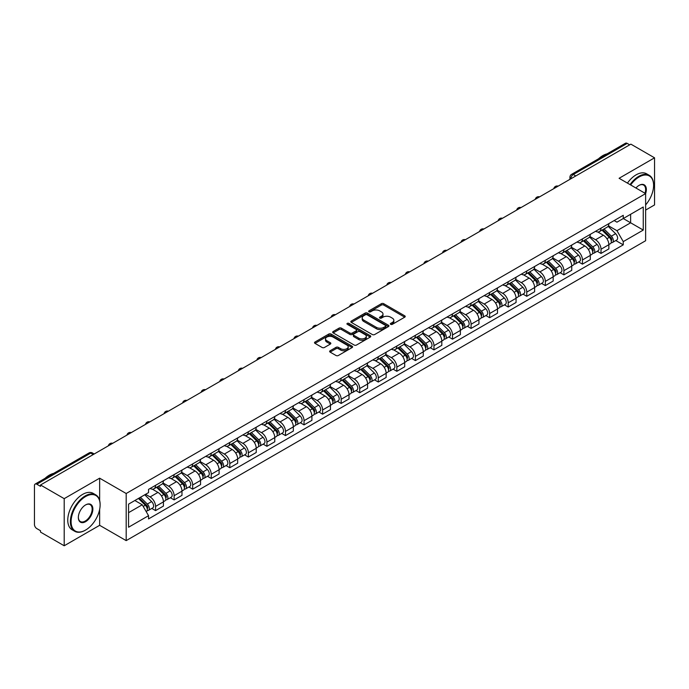 <?xml version="1.0" encoding="UTF-8"?>
<svg xmlns="http://www.w3.org/2000/svg" width="689" height="689" viewBox="0 0 689 689"><rect width="100%" height="100%" fill="white"/><g stroke="black" fill="none" stroke-linecap="round" stroke-linejoin="round"><path stroke-width="1.03" d="M390.697 324.338A1.154 0.663 0 0 0 392.334 324.338L404.736 317.173A1.654 0.956 0 0 0 405.227 316.501A1.654 0.956 0 0 0 404.736 315.829L383.721 303.694A1.654 0.956 0 0 0 381.379 303.694L368.977 310.851A1.154 0.663 0 0 0 368.632 311.325A1.154 0.663 0 0 0 368.977 311.798A1.154 0.663 0 0 0 370.613 311.798L372.215 310.868A5.288 3.049 0 0 1 379.691 310.868L381.439 311.884A5.288 3.049 0 0 1 382.989 314.038A5.288 3.049 0 0 1 381.439 316.199L379.837 317.121A1.154 0.663 0 0 0 379.493 317.595A1.154 0.663 0 0 0 379.837 318.068A1.154 0.663 0 0 0 381.473 318.068L383.075 317.138A5.288 3.049 0 0 1 390.551 317.138L392.299 318.154A5.288 3.049 0 0 1 393.85 320.307A5.288 3.049 0 0 1 392.299 322.469L390.697 323.399A1.154 0.663 0 0 0 390.362 323.864A1.154 0.663 0 0 0 390.697 324.338L390.697 323.399M330.117 350.753A1.654 0.956 0 0 0 329.635 351.424A1.654 0.956 0 0 0 330.117 352.105L336.017 355.507A1.654 0.956 0 0 0 338.351 355.507L352.131 347.549A1.654 0.956 0 0 0 352.613 346.877A1.654 0.956 0 0 0 352.131 346.205L331.108 334.062A1.654 0.956 0 0 0 328.774 334.062L314.994 342.02A1.654 0.956 0 0 0 314.511 342.691A1.654 0.956 0 0 0 314.994 343.372L322.116 347.48A1.654 0.956 0 0 0 324.45 347.48L330.35 344.078A1.654 0.956 0 0 0 330.832 343.406A1.654 0.956 0 0 0 330.35 342.726L326.819 340.693A4.418 2.549 0 0 1 325.518 338.885A4.418 2.549 0 0 1 328.248 336.533A4.418 2.549 0 0 1 333.063 337.085L346.903 345.068A4.418 2.549 0 0 1 348.195 346.877A4.418 2.549 0 0 1 345.473 349.228A4.418 2.549 0 0 1 340.659 348.677L338.351 347.351A1.654 0.956 0 0 0 336.017 347.351L330.117 350.753L330.117 352.105L336.017 348.72L336.017 347.351M126.182 493.505L99.647 478.183L64.198 498.655L40.522 484.987L630.874 144.147L654.55 157.815L619.092 178.287L645.627 193.6L126.182 493.505L126.182 540.624L645.627 240.728L645.627 193.6A10.266 5.925 -60 0 0 639.082 185.358L639.082 185.358A10.266 5.925 -60 0 0 635.938 188.011M372.336 334.535A1.654 0.956 0 0 0 374.67 334.535L388.45 326.577A1.654 0.956 0 0 0 388.932 325.906A1.654 0.956 0 0 0 388.45 325.234L367.426 313.099A1.654 0.956 0 0 0 365.092 313.099L351.312 321.057A1.654 0.956 0 0 0 350.83 321.729A1.654 0.956 0 0 0 351.312 322.4L372.336 334.535M347.747 324.588A1.154 0.663 0 0 1 348.918 324.752L348.918 323.382L370.286 335.715A1.654 0.956 0 0 1 370.768 336.396A1.654 0.956 0 0 1 370.286 337.067L356.506 345.025A1.654 0.956 0 0 1 354.172 345.025L333.149 332.882L333.149 331.538A1.654 0.956 0 0 0 332.666 332.21A1.654 0.956 0 0 0 333.149 332.882M333.149 331.538L339.048 328.136A1.654 0.956 0 0 1 341.382 328.136L349.909 333.054A1.654 0.956 0 0 0 352.243 333.054L356.161 330.798A1.654 0.956 0 0 0 356.644 330.117A1.654 0.956 0 0 0 356.161 329.445L347.282 324.321A1.154 0.663 0 0 1 346.946 323.847A1.154 0.663 0 0 1 347.661 323.236A1.154 0.663 0 0 1 348.918 323.382M64.198 498.655L64.198 545.774L40.522 532.106L40.522 530.737L36.827 528.601A3.367 1.946 -120 0 1 34.45 524.484L34.45 485.607A3.367 1.946 -120 0 1 35.148 484.066L89.045 452.949A3.367 1.946 60 0 1 90.724 453.112L36.827 484.229A3.367 1.946 -120 0 0 35.148 484.066M645.627 210.085L654.55 204.934L654.55 157.815M64.198 545.774L99.647 525.311L126.182 540.624M40.522 484.987L40.522 486.356L36.827 484.229M575.789 175.953L573.291 174.506A3.367 1.946 60 0 0 571.603 174.343L625.5 143.226A3.367 1.946 60 0 1 627.188 143.39L573.291 174.506A3.367 1.946 120 0 0 570.914 178.632L570.914 178.77M629.686 144.836L627.188 143.39M601.015 228.154A7.743 4.47 60 0 1 599.404 231.625L607.259 227.094A7.743 4.47 -120 0 0 608.861 223.624M589.87 236.491L595.537 239.763A7.743 4.47 60 0 1 601.015 249.246L608.861 244.707A7.743 4.47 -120 0 0 603.392 235.233L597.768 231.986M608.861 244.707L608.861 248.901L601.015 253.431L597.242 251.261M599.404 231.625A7.743 4.47 60 0 1 595.597 231.28M601.015 249.246L601.015 253.431M582.455 238.868A7.743 4.47 60 0 1 580.844 242.347L588.699 237.808A7.743 4.47 -120 0 0 590.301 234.338M578.682 261.975L582.455 264.145L590.301 259.615L590.301 255.421A7.743 4.47 -120 0 0 584.832 245.947L579.208 242.7M580.844 242.347A7.743 4.47 60 0 1 577.038 241.994M571.31 247.205L576.977 250.477A7.743 4.47 60 0 1 582.455 259.96L582.455 264.145M563.886 249.582A7.743 4.47 60 0 1 562.284 253.061L570.139 248.522A7.743 4.47 -120 0 0 571.741 245.051M560.123 272.689L563.895 274.859L571.741 270.329L571.741 266.143A7.743 4.47 -120 0 0 566.272 256.661L560.648 253.414M562.284 253.061A7.743 4.47 60 0 1 558.478 252.708M552.75 257.919L558.417 261.191A7.743 4.47 60 0 1 563.895 270.674L563.895 274.859M545.326 260.304A7.743 4.47 60 0 1 543.724 263.775L551.579 259.245A7.743 4.47 -120 0 0 553.181 255.765M541.563 283.403L545.326 285.582L553.181 281.043L553.181 276.857A7.743 4.47 -120 0 0 547.712 267.375L542.088 264.128M543.724 263.775A7.743 4.47 60 0 1 539.918 263.422M534.19 268.632L539.857 271.905A7.743 4.47 60 0 1 545.326 281.388L545.326 285.582M526.766 271.018A7.743 4.47 60 0 1 525.164 274.489L533.019 269.959A7.743 4.47 -120 0 0 534.621 266.479M523.003 294.117L526.766 296.296L534.621 291.757L534.621 287.571A7.743 4.47 -120 0 0 529.152 278.089L523.528 274.851M525.164 274.489A7.743 4.47 60 0 1 521.358 274.144M515.63 279.355L521.297 282.628A7.743 4.47 60 0 1 526.766 292.102L526.766 296.296M508.206 281.732A7.743 4.47 60 0 1 506.604 285.203L514.459 280.673A7.743 4.47 -120 0 0 516.061 277.202M504.443 304.839L508.206 307.01L516.061 302.48L516.061 298.285A7.743 4.47 -120 0 0 510.592 288.803L504.968 285.565M506.604 285.203A7.743 4.47 60 0 1 502.798 284.858M497.062 290.069L502.737 293.342A7.743 4.47 60 0 1 508.206 302.824L508.206 307.01M489.646 292.446A7.743 4.47 60 0 1 488.045 295.925L495.899 291.387A7.743 4.47 -120 0 0 497.501 287.916M485.883 315.553L489.646 317.724L497.501 313.194L497.501 308.999A7.743 4.47 -120 0 0 492.032 299.526L486.408 296.279M488.045 295.925A7.743 4.47 60 0 1 484.238 295.572M478.502 300.783L484.178 304.056A7.743 4.47 60 0 1 489.646 313.538L489.646 317.724M471.087 303.16A7.743 4.47 60 0 1 469.485 306.639L477.339 302.101A7.743 4.47 -120 0 0 478.941 298.63M467.323 326.267L471.087 328.438L478.941 323.908L478.941 319.722A7.743 4.47 -120 0 0 473.472 310.239L467.848 306.993M469.485 306.639A7.743 4.47 60 0 1 465.678 306.286M459.942 311.497L465.618 314.77A7.743 4.47 60 0 1 471.087 324.252L471.087 328.438M452.527 313.883A7.743 4.47 60 0 1 450.925 317.353L458.779 312.823A7.743 4.47 -120 0 0 460.381 309.344M448.763 336.981L452.527 339.16L460.381 334.621L460.381 330.436A7.743 4.47 -120 0 0 454.912 320.953L449.288 317.707M450.925 317.353A7.743 4.47 60 0 1 447.118 317M441.382 322.211L447.058 325.484A7.743 4.47 60 0 1 452.527 334.966L452.527 339.16M433.967 324.597A7.743 4.47 60 0 1 432.365 328.067L440.219 323.537A7.743 4.47 -120 0 0 441.821 320.058M430.203 347.695L433.967 349.874L441.821 345.335L441.821 341.15A7.743 4.47 -120 0 0 436.352 331.667L430.728 328.42M432.365 328.067A7.743 4.47 60 0 1 428.558 327.723M422.822 332.925L428.498 336.206A7.743 4.47 60 0 1 433.967 345.68L433.967 349.874M415.407 335.31A7.743 4.47 60 0 1 413.805 338.781L421.659 334.251A7.743 4.47 -120 0 0 423.261 330.78M411.643 358.418L415.407 360.588L423.261 356.058L423.261 351.864A7.743 4.47 -120 0 0 417.792 342.381L412.168 339.143M413.805 338.781A7.743 4.47 60 0 1 409.998 338.437M404.262 343.647L409.938 346.92A7.743 4.47 60 0 1 415.407 356.394L415.407 360.588M396.847 346.024A7.743 4.47 60 0 1 395.245 349.504L403.099 344.965A7.743 4.47 -120 0 0 404.701 341.494M393.083 369.132L396.847 371.302L404.701 366.772L404.701 362.578A7.743 4.47 -120 0 0 399.232 353.104L393.608 349.857M395.245 349.504A7.743 4.47 60 0 1 391.438 349.151M385.702 354.361L391.378 357.634A7.743 4.47 60 0 1 396.847 367.116L396.847 371.302M378.287 356.738A7.743 4.47 60 0 1 376.685 360.218L384.54 355.679A7.743 4.47 -120 0 0 386.141 352.208M374.523 379.846L378.287 382.016L386.141 377.486L386.141 373.292A7.743 4.47 -120 0 0 380.672 363.818L375.049 360.571M376.685 360.218A7.743 4.47 60 0 1 372.878 359.865M367.142 365.075L372.818 368.348A7.743 4.47 60 0 1 378.287 377.83L378.287 382.016M359.727 367.461A7.743 4.47 60 0 1 358.125 370.932L365.98 366.402A7.743 4.47 -120 0 0 367.582 362.922M355.963 390.56L359.727 392.739L367.582 388.2L367.582 384.014A7.743 4.47 -120 0 0 362.113 374.532L356.489 371.285M358.125 370.932A7.743 4.47 60 0 1 354.318 370.579M348.582 375.789L354.258 379.062A7.743 4.47 60 0 1 359.727 388.544L359.727 392.739M341.167 378.175A7.743 4.47 60 0 1 339.565 381.646L347.42 377.116A7.743 4.47 -120 0 0 349.022 373.636M337.403 401.274L341.167 403.453L349.022 398.914L349.022 394.728A7.743 4.47 -120 0 0 343.544 385.246L337.929 381.999M339.565 381.646A7.743 4.47 60 0 1 335.758 381.301M330.022 386.503L335.698 389.785A7.743 4.47 60 0 1 341.167 399.258L341.167 403.453M322.607 388.889A7.743 4.47 60 0 1 321.005 392.36L328.86 387.829A7.743 4.47 -120 0 0 330.462 384.359M318.843 411.996L322.607 414.167L330.462 409.636L330.462 405.442A7.743 4.47 -120 0 0 324.984 395.96L319.369 392.721M321.005 392.36A7.743 4.47 60 0 1 317.198 392.015M311.462 397.226L317.138 400.498A7.743 4.47 60 0 1 322.607 409.972L322.607 414.167M304.047 399.603A7.743 4.47 60 0 1 302.445 403.082L310.3 398.543A7.743 4.47 -120 0 0 311.902 395.073M300.283 422.71L304.047 424.88L311.902 420.35L311.902 416.156A7.743 4.47 -120 0 0 306.424 406.682L300.809 403.435M302.445 403.082A7.743 4.47 60 0 1 298.638 402.729M292.903 407.94L298.578 411.212A7.743 4.47 60 0 1 304.047 420.695L304.047 424.88M285.487 410.317A7.743 4.47 60 0 1 283.885 413.796L291.74 409.257A7.743 4.47 -120 0 0 293.342 405.787M281.723 433.424L285.487 435.594L293.342 431.064L293.342 426.87A7.743 4.47 -120 0 0 287.864 417.396L282.249 414.149M283.885 413.796A7.743 4.47 60 0 1 280.078 413.443M274.343 418.654L280.018 421.926A7.743 4.47 60 0 1 285.487 431.409L285.487 435.594M266.927 421.039A7.743 4.47 60 0 1 265.325 424.51L273.18 419.98A7.743 4.47 -120 0 0 274.782 416.5M263.164 444.138L266.927 446.317L274.782 441.778L274.782 437.593A7.743 4.47 -120 0 0 269.304 428.11L263.689 424.863M265.325 424.51A7.743 4.47 60 0 1 261.519 424.157M255.783 429.368L261.458 432.64A7.743 4.47 60 0 1 266.927 442.123L266.927 446.317M248.367 431.753A7.743 4.47 60 0 1 246.765 435.224L254.62 430.694A7.743 4.47 -120 0 0 256.222 427.214M244.604 454.852L248.367 457.031L256.222 452.492L256.222 448.306A7.743 4.47 -120 0 0 250.744 438.824L245.129 435.577M246.765 435.224A7.743 4.47 60 0 1 242.959 434.88M237.223 440.082L242.898 443.363A7.743 4.47 60 0 1 248.367 452.837L248.367 457.031M229.807 442.467A7.743 4.47 60 0 1 228.205 445.938L236.06 441.408A7.743 4.47 -120 0 0 237.662 437.937M226.044 465.575L229.807 467.745L237.662 463.215L237.662 459.02A7.743 4.47 -120 0 0 232.184 449.538L226.569 446.3M228.205 445.938A7.743 4.47 60 0 1 224.399 445.594M218.663 450.804L224.338 454.077A7.743 4.47 60 0 1 229.807 463.551L229.807 467.745M211.247 453.181A7.743 4.47 60 0 1 209.645 456.652L217.5 452.122A7.743 4.47 -120 0 0 219.102 448.651M207.484 476.288L211.247 478.459L219.102 473.929L219.102 469.734A7.743 4.47 -120 0 0 213.624 460.261L208.009 457.014M209.645 456.652A7.743 4.47 60 0 1 205.83 456.307M200.103 461.518L205.778 464.791A7.743 4.47 60 0 1 211.247 474.273L211.247 478.459M192.687 463.895A7.743 4.47 60 0 1 191.086 467.375L198.94 462.836A7.743 4.47 -120 0 0 200.542 459.365M188.924 487.002L192.687 489.173L200.542 484.643L200.542 480.448A7.743 4.47 -120 0 0 195.065 470.975L189.449 467.728M191.086 467.375A7.743 4.47 60 0 1 187.27 467.021M181.543 472.232L187.219 475.505A7.743 4.47 60 0 1 192.687 484.987L192.687 489.173M174.128 474.609A7.743 4.47 60 0 1 172.526 478.088L180.38 473.55A7.743 4.47 -120 0 0 181.982 470.079M170.364 497.716L174.128 499.895L181.982 495.357L181.982 491.171A7.743 4.47 -120 0 0 176.505 481.689L170.889 478.442M172.526 478.088A7.743 4.47 60 0 1 168.71 477.735M162.983 482.946L168.659 486.219A7.743 4.47 60 0 1 174.128 495.701L174.128 499.895M155.568 485.332A7.743 4.47 60 0 1 153.966 488.802L161.82 484.272A7.743 4.47 -120 0 0 163.422 480.793M151.804 508.43L155.568 510.609L163.422 506.07L163.422 501.885A7.743 4.47 -120 0 0 157.945 492.402L152.329 489.156M153.966 488.802A7.743 4.47 60 0 1 150.15 488.458M145.577 494.323L150.09 496.941A7.743 4.47 60 0 1 155.568 506.415L155.568 510.609M614.157 220.566L616.956 222.177L643.25 207.001L630.633 214.279L630.633 222.797L616.956 230.694L608.43 225.777M128.559 512.668L142.244 504.77L148.548 515.691L128.559 527.231L128.559 504.15L148.548 492.609L148.548 489.379L623.261 215.312L623.261 218.534L643.25 230.074L623.261 241.615L616.956 230.694M643.25 207.001L643.25 230.074M148.548 515.691L148.548 518.92L623.261 244.845L623.261 241.615M99.647 478.183L99.647 500.455M99.647 509.438L99.647 525.311M142.244 504.77L134.863 500.507M615.802 240.547L623.261 244.845M391.154 324.502L392.299 323.839A5.288 3.049 0 0 0 393.85 321.685L393.85 320.307M382.989 314.038L382.989 315.416A5.288 3.049 0 0 1 381.439 317.569L380.294 318.232M404.719 317.19L383.721 305.063A1.654 0.956 0 0 0 381.379 305.063L369.433 311.962M388.424 326.595L367.426 314.468A1.654 0.956 0 0 0 365.092 314.468L351.33 322.418M385.53 326.379A1.154 0.663 0 0 0 385.866 325.906A1.154 0.663 0 0 0 385.53 325.432L367.073 314.778A1.154 0.663 0 0 0 365.446 314.778L363.749 315.76A5.288 3.049 0 0 0 362.199 317.913A5.288 3.049 0 0 0 363.749 320.075L376.358 327.353A5.288 3.049 0 0 0 383.833 327.353L385.53 326.379L385.53 327.749A1.154 0.663 0 0 0 385.866 327.284L385.866 325.906M362.199 317.913L362.199 319.291A5.288 3.049 0 0 0 363.749 321.453L363.749 320.075M385.53 327.749L383.833 328.731A5.288 3.049 0 0 1 376.358 328.731L363.749 321.453M333.175 332.899L339.048 329.506L339.048 328.136M356.644 330.117L356.644 331.495A1.654 0.956 0 0 1 356.161 332.167L352.243 334.432A1.654 0.956 0 0 1 349.909 334.432L341.382 329.506A1.654 0.956 0 0 0 339.048 329.506M348.918 324.752L370.269 337.076M358.754 338.161A4.418 2.549 0 0 0 363.568 338.712A4.418 2.549 0 0 0 366.298 336.361A4.418 2.549 0 0 0 365.006 334.553L360.132 331.736A1.654 0.956 0 0 0 357.789 331.736L353.879 334.001A1.654 0.956 0 0 0 353.397 334.673A1.654 0.956 0 0 0 353.879 335.345L358.754 338.161L358.754 339.539A4.418 2.549 0 0 0 363.568 340.09A4.418 2.549 0 0 0 366.298 337.731L366.298 336.361M353.397 334.673L353.397 336.043A1.654 0.956 0 0 0 353.879 336.723L353.879 335.345M358.754 339.539L353.879 336.723M348.195 346.877L348.195 348.246A4.418 2.549 0 0 1 345.473 350.606A4.418 2.549 0 0 1 340.659 350.055L338.351 348.72A1.654 0.956 0 0 0 336.017 348.72M325.518 338.885L325.518 340.263A4.418 2.549 0 0 0 326.819 342.063L326.819 340.693M330.35 342.726L330.35 344.078L326.819 342.063M352.131 346.205L352.131 347.549L331.108 335.44A1.654 0.956 0 0 0 328.774 335.44L315.011 343.38L314.994 342.02M602.014 230.126L609.326 237.343A4.203 2.429 60 0 1 610.428 243.648L608.861 244.552M603.469 231.564L606.57 233.356M602.823 229.661L610.824 237.559A2.015 1.163 60 0 1 611.358 240.582A2.015 1.163 60 0 1 611.177 240.659M604.029 228.955L611.341 236.172A4.203 2.429 60 0 1 612.452 242.476A4.203 2.429 60 0 1 611.186 242.614M608.12 226.293L615.63 233.7A4.203 2.429 60 0 1 616.741 240.005L612.452 242.476M583.454 240.84L590.757 248.057A4.203 2.429 60 0 1 591.868 254.362L590.301 255.266M584.909 242.278L588.01 244.07M584.263 240.375L592.264 248.273A2.015 1.163 60 0 1 592.798 251.296A2.015 1.163 60 0 1 592.618 251.373M585.469 239.677L592.781 246.886A4.203 2.429 60 0 1 593.892 253.19A4.203 2.429 60 0 1 592.626 253.328M589.56 237.016L597.07 244.414A4.203 2.429 60 0 1 598.173 250.718L593.892 253.19M564.885 251.554L572.197 258.771A4.203 2.429 60 0 1 573.308 265.076L571.741 265.98M566.349 252.992L569.45 254.784M565.703 251.089L573.704 258.986A2.015 1.163 60 0 1 574.238 262.018A2.015 1.163 60 0 1 574.058 262.087M566.909 250.391L574.221 257.6A4.203 2.429 60 0 1 575.332 263.913A4.203 2.429 60 0 1 574.066 264.042M571 247.73L578.51 255.128A4.203 2.429 60 0 1 579.613 261.432L575.332 263.913M645.627 204.926A20.524 11.851 120 0 0 653.594 185.358A20.524 11.851 120 0 0 639.082 176.978A20.524 11.851 120 0 0 630.659 184.962M630.047 184.609A21.032 12.144 -60 0 1 638.729 176.358A21.032 12.144 -60 0 1 649.245 175.316A21.032 12.144 -60 0 1 653.594 184.945A21.032 12.144 -60 0 1 653.594 185.16M644.999 193.239A9.758 5.633 120 0 0 643.604 185.083A9.758 5.633 120 0 0 638.901 185.47M598.543 158.789A21.032 12.144 -60 0 1 602.797 155.619A21.032 12.144 -60 0 1 607.043 153.88M627.429 183.093A21.032 12.144 -60 0 1 636.111 174.851A21.032 12.144 -60 0 1 646.626 173.809L649.245 175.316M85.255 530.254L85.608 530.048A20.524 11.851 120 0 0 100.12 504.908A20.524 11.851 120 0 0 85.608 496.528A20.524 11.851 120 0 0 71.096 521.668A20.524 11.851 120 0 0 85.608 530.048L85.255 530.254A21.032 12.144 -60 0 1 74.739 531.297A21.032 12.144 -60 0 1 71.51 514.442A21.032 12.144 -60 0 1 85.255 495.908A21.032 12.144 -60 0 1 95.771 494.866A21.032 12.144 -60 0 1 100.12 504.494A21.032 12.144 -60 0 1 100.12 504.701M85.608 504.908L85.608 504.908A10.266 5.925 -60 0 1 92.869 509.093A10.266 5.925 -60 0 1 85.608 521.668A10.266 5.925 -60 0 1 78.348 517.473A10.266 5.925 -60 0 1 85.608 504.908L85.608 504.908M78.357 517.267A9.758 5.633 120 0 0 80.372 521.53A9.758 5.633 120 0 0 85.255 521.048A9.758 5.633 120 0 0 91.628 512.444A9.758 5.633 120 0 0 90.13 504.632A9.758 5.633 120 0 0 85.427 505.011M45.069 478.33A21.032 12.144 -60 0 1 49.324 475.16A21.032 12.144 -60 0 1 53.57 473.421M74.739 531.297L72.121 529.781A21.032 12.144 -60 0 1 68.891 512.926A21.032 12.144 -60 0 1 82.637 494.392A21.032 12.144 -60 0 1 93.153 493.35L95.771 494.866M546.325 262.276L553.637 269.485A4.203 2.429 60 0 1 554.748 275.789L553.181 276.702M547.789 263.715L550.89 265.498M547.144 261.803L555.145 269.7A2.015 1.163 60 0 1 555.678 272.732A2.015 1.163 60 0 1 555.498 272.801M548.349 261.105L555.661 268.322A4.203 2.429 60 0 1 556.772 274.627A4.203 2.429 60 0 1 555.506 274.765M552.44 258.444L559.95 265.842A4.203 2.429 60 0 1 561.053 272.155L556.772 274.627M527.765 272.99L535.077 280.199A4.203 2.429 60 0 1 536.188 286.512L534.621 287.416M529.23 274.429L532.33 276.22M528.584 272.517L536.585 280.423A2.015 1.163 60 0 1 537.119 283.446A2.015 1.163 60 0 1 536.938 283.523M529.789 271.819L537.101 279.036A4.203 2.429 60 0 1 538.212 285.341A4.203 2.429 60 0 1 536.946 285.479M533.88 269.158L541.39 276.565A4.203 2.429 60 0 1 542.493 282.869L538.212 285.341M509.205 283.704L516.517 290.922A4.203 2.429 60 0 1 517.628 297.226L516.061 298.13M510.67 285.143L513.77 286.934M510.024 283.239L518.025 291.137A2.015 1.163 60 0 1 518.559 294.16A2.015 1.163 60 0 1 518.378 294.237M511.229 282.533L518.541 289.75A4.203 2.429 60 0 1 519.652 296.055A4.203 2.429 60 0 1 518.386 296.192M515.32 279.872L522.83 287.279A4.203 2.429 60 0 1 523.933 293.583L519.652 296.055M490.646 294.418L497.958 301.636A4.203 2.429 60 0 1 499.069 307.94L497.501 308.844M492.11 295.857L495.21 297.648M491.464 293.953L499.465 301.851A2.015 1.163 60 0 1 499.999 304.874A2.015 1.163 60 0 1 499.818 304.951M492.669 293.256L499.981 300.464A4.203 2.429 60 0 1 501.092 306.769A4.203 2.429 60 0 1 499.826 306.906M496.76 290.594L504.27 297.993A4.203 2.429 60 0 1 505.373 304.297L501.092 306.769M472.086 305.132L479.398 312.35A4.203 2.429 60 0 1 480.509 318.654L478.941 319.558M473.55 306.571L476.65 308.362M472.904 304.667L480.905 312.565A2.015 1.163 60 0 1 481.439 315.596A2.015 1.163 60 0 1 481.258 315.665M474.11 303.97L481.422 311.178A4.203 2.429 60 0 1 482.533 317.491A4.203 2.429 60 0 1 481.266 317.62M478.2 301.308L485.702 308.706A4.203 2.429 60 0 1 486.813 315.011L482.533 317.491M453.526 315.855L460.838 323.063A4.203 2.429 60 0 1 461.949 329.368L460.381 330.281M454.99 317.293L458.09 319.076M454.344 315.381L462.345 323.279A2.015 1.163 60 0 1 462.879 326.31A2.015 1.163 60 0 1 462.698 326.379M455.55 314.684L462.862 321.901A4.203 2.429 60 0 1 463.973 328.205A4.203 2.429 60 0 1 462.698 328.334M459.641 312.022L467.142 319.42A4.203 2.429 60 0 1 468.253 325.733L463.973 328.205M434.966 326.569L442.278 333.777A4.203 2.429 60 0 1 443.389 340.09L441.821 340.995M436.43 328.007L439.53 329.798M435.775 326.095L443.785 334.001A2.015 1.163 60 0 1 444.319 337.024A2.015 1.163 60 0 1 444.138 337.102M436.99 325.397L444.302 332.615A4.203 2.429 60 0 1 445.413 338.919A4.203 2.429 60 0 1 444.138 339.057M441.081 322.736L448.582 330.143A4.203 2.429 60 0 1 449.693 336.447L445.413 338.919M416.406 337.283L423.718 344.491A4.203 2.429 60 0 1 424.829 350.804L423.261 351.709M417.87 338.721L420.962 340.512M417.215 336.818L425.225 344.715A2.015 1.163 60 0 1 425.759 347.738A2.015 1.163 60 0 1 425.578 347.816M418.43 336.111L425.742 343.329A4.203 2.429 60 0 1 426.853 349.633A4.203 2.429 60 0 1 425.578 349.771M422.521 333.45L430.022 340.857A4.203 2.429 60 0 1 431.133 347.161L426.853 349.633M397.846 347.997L405.158 355.214A4.203 2.429 60 0 1 406.269 361.518L404.701 362.423M399.31 349.435L402.402 351.226M398.655 347.532L406.665 355.429A2.015 1.163 60 0 1 407.199 358.452A2.015 1.163 60 0 1 407.018 358.53M399.87 346.834L407.182 354.043A4.203 2.429 60 0 1 408.293 360.347A4.203 2.429 60 0 1 407.018 360.485M403.961 344.173L411.462 351.571A4.203 2.429 60 0 1 412.573 357.875L408.293 360.347M379.286 358.711L386.598 365.928A4.203 2.429 60 0 1 387.709 372.232L386.141 373.137M380.75 360.149L383.842 361.94M380.095 358.246L388.105 366.143A2.015 1.163 60 0 1 388.639 369.175A2.015 1.163 60 0 1 388.458 369.244M381.31 357.548L388.622 364.757A4.203 2.429 60 0 1 389.733 371.07A4.203 2.429 60 0 1 388.458 371.199M385.401 354.887L392.902 362.285A4.203 2.429 60 0 1 394.013 368.589L389.733 371.07M360.726 369.433L368.038 376.642A4.203 2.429 60 0 1 369.149 382.946L367.582 383.859M362.19 370.871L365.282 372.654M361.536 368.959L369.545 376.857A2.015 1.163 60 0 1 370.079 379.889A2.015 1.163 60 0 1 369.89 379.958M362.75 368.262L370.062 375.471A4.203 2.429 60 0 1 371.173 381.784A4.203 2.429 60 0 1 369.898 381.913M366.841 365.601L374.342 372.999A4.203 2.429 60 0 1 375.453 379.312L371.173 381.784M342.166 380.147L349.478 387.356A4.203 2.429 60 0 1 350.589 393.669L349.022 394.573M343.622 381.585L346.722 383.377M342.976 379.673L350.985 387.58A2.015 1.163 60 0 1 351.519 390.603A2.015 1.163 60 0 1 351.33 390.672M344.19 378.976L351.502 386.193A4.203 2.429 60 0 1 352.613 392.497A4.203 2.429 60 0 1 351.338 392.635M348.281 376.315L355.782 383.721A4.203 2.429 60 0 1 356.893 390.026L352.613 392.497M323.606 390.861L330.918 398.07A4.203 2.429 60 0 1 332.029 404.383L330.462 405.287M325.062 392.299L328.162 394.091M324.416 390.396L332.425 398.294A2.015 1.163 60 0 1 332.959 401.317A2.015 1.163 60 0 1 332.77 401.394M325.63 389.69L332.942 396.907A4.203 2.429 60 0 1 334.053 403.211A4.203 2.429 60 0 1 332.778 403.349M329.721 387.029L337.222 394.435A4.203 2.429 60 0 1 338.333 400.74L334.053 403.211M305.046 401.575L312.358 408.792A4.203 2.429 60 0 1 313.469 415.097L311.902 416.001M306.502 403.013L309.602 404.805M305.856 401.11L313.865 409.008A2.015 1.163 60 0 1 314.399 412.031A2.015 1.163 60 0 1 314.21 412.108M307.07 400.412L314.382 407.621A4.203 2.429 60 0 1 315.493 413.925A4.203 2.429 60 0 1 314.218 414.063M311.161 397.742L318.662 405.149A4.203 2.429 60 0 1 319.774 411.454L315.493 413.925M286.486 412.289L293.798 419.506A4.203 2.429 60 0 1 294.909 425.811L293.342 426.715M287.942 413.727L291.042 415.519M287.296 411.824L295.305 419.722A2.015 1.163 60 0 1 295.839 422.753A2.015 1.163 60 0 1 295.65 422.822M288.51 411.126L295.822 418.335A4.203 2.429 60 0 1 296.933 424.648A4.203 2.429 60 0 1 295.659 424.777M292.601 408.465L300.103 415.863A4.203 2.429 60 0 1 301.214 422.168L296.933 424.648M267.926 423.012L275.238 430.22A4.203 2.429 60 0 1 276.349 436.525L274.782 437.437M269.382 424.45L272.482 426.233M268.736 422.538L276.745 430.436A2.015 1.163 60 0 1 277.279 433.467A2.015 1.163 60 0 1 277.09 433.536M269.95 421.84L277.262 429.049A4.203 2.429 60 0 1 278.373 435.362A4.203 2.429 60 0 1 277.099 435.491M274.041 419.179L281.543 426.577A4.203 2.429 60 0 1 282.654 432.89L278.373 435.362M249.366 433.726L256.678 440.934A4.203 2.429 60 0 1 257.789 447.239L256.222 448.151M250.822 435.164L253.922 436.955M250.176 433.252L258.186 441.149A2.015 1.163 60 0 1 258.719 444.181A2.015 1.163 60 0 1 258.53 444.25M251.39 432.554L258.702 439.771A4.203 2.429 60 0 1 259.813 446.076A4.203 2.429 60 0 1 258.539 446.214M255.481 429.893L262.983 437.3A4.203 2.429 60 0 1 264.094 443.604L259.813 446.076M230.806 444.439L238.118 451.648A4.203 2.429 60 0 1 239.229 457.961L237.662 458.865M232.262 445.878L235.362 447.669M231.616 443.974L239.626 451.872A2.015 1.163 60 0 1 240.16 454.895A2.015 1.163 60 0 1 239.97 454.973M232.83 443.268L240.142 450.485A4.203 2.429 60 0 1 241.253 456.79A4.203 2.429 60 0 1 239.979 456.928M236.921 440.607L244.423 448.014A4.203 2.429 60 0 1 245.534 454.318L241.253 456.79M212.246 455.153L219.558 462.371A4.203 2.429 60 0 1 220.669 468.675L219.102 469.579M213.702 456.592L216.802 458.383M213.056 454.688L221.066 462.586A2.015 1.163 60 0 1 221.6 465.609A2.015 1.163 60 0 1 221.41 465.686M214.27 453.982L221.582 461.199A4.203 2.429 60 0 1 222.693 467.504A4.203 2.429 60 0 1 221.419 467.642M218.361 451.321L225.863 458.728A4.203 2.429 60 0 1 226.974 465.032L222.693 467.504M193.687 465.867L200.999 473.085A4.203 2.429 60 0 1 202.11 479.389L200.542 480.293M195.142 467.306L198.243 469.097M194.496 465.402L202.506 473.3A2.015 1.163 60 0 1 203.04 476.332A2.015 1.163 60 0 1 202.85 476.4M195.71 464.705L203.022 471.913A4.203 2.429 60 0 1 204.133 478.218A4.203 2.429 60 0 1 202.859 478.355M199.801 462.043L207.303 469.442A4.203 2.429 60 0 1 208.414 475.746L204.133 478.218M175.127 476.581L182.439 483.799A4.203 2.429 60 0 1 183.55 490.103L181.982 491.007M176.582 478.028L179.683 479.811M175.936 476.116L183.946 484.014A2.015 1.163 60 0 1 184.48 487.045A2.015 1.163 60 0 1 184.29 487.114M177.151 475.419L184.463 482.627A4.203 2.429 60 0 1 185.574 488.94A4.203 2.429 60 0 1 184.299 489.069M181.241 472.757L188.743 480.155A4.203 2.429 60 0 1 189.854 486.468L185.574 488.94M156.567 487.304L163.879 494.513A4.203 2.429 60 0 1 164.99 500.817L163.414 501.73M158.022 488.742L161.123 490.525M157.376 486.83L165.386 494.728A2.015 1.163 60 0 1 165.92 497.759A2.015 1.163 60 0 1 165.73 497.828M158.591 486.133L165.903 493.35A4.203 2.429 60 0 1 167.014 499.654A4.203 2.429 60 0 1 165.739 499.792M162.682 483.471L170.183 490.869A4.203 2.429 60 0 1 171.294 497.182L167.014 499.654M138.437 498.448L145.319 505.226A4.203 2.429 60 0 1 146.43 511.539L146.223 511.66M139.462 499.456L142.563 501.248M139.247 497.975L146.826 505.45A2.015 1.163 60 0 1 147.36 508.473A2.015 1.163 60 0 1 147.17 508.551M140.461 497.277L147.343 504.064A4.203 2.429 60 0 1 148.454 510.368A4.203 2.429 60 0 1 147.179 510.506M144.742 494.805L151.623 501.592A4.203 2.429 60 0 1 152.734 507.896L148.454 510.368M571.026 178.701L570.914 178.632A3.367 1.946 0 0 1 569.924 177.254L569.924 179.338M174.128 495.701L181.982 491.171M192.687 484.987L200.542 480.448M211.247 474.273L219.102 469.734M229.807 463.551L237.662 459.02M248.367 452.837L256.222 448.306M266.927 442.123L274.782 437.593M285.487 431.409L293.342 426.87M304.047 420.695L311.902 416.156M322.607 409.972L330.462 405.442M341.167 399.258L349.022 394.728M359.727 388.544L367.582 384.014M378.287 377.83L386.141 373.292M396.847 367.116L404.701 362.578M415.407 356.394L423.261 351.864M433.967 345.68L441.821 341.15M452.527 334.966L460.381 330.436M471.087 324.252L478.941 319.722M489.646 313.538L497.501 308.999M508.206 302.824L516.061 298.285M526.766 292.102L534.621 287.571M545.326 281.388L553.181 276.857M563.895 270.674L571.741 266.143M582.455 259.96L590.301 255.421M155.568 506.415L163.422 501.885M150.09 496.941L157.945 492.402M168.659 486.219L176.505 481.689M187.219 475.505L195.065 470.975M205.778 464.791L213.624 460.261M224.338 454.077L232.184 449.538M242.898 443.363L250.744 438.824M261.458 432.64L269.304 428.11M280.018 421.926L287.864 417.396M298.578 411.212L306.424 406.682M317.138 400.498L324.984 395.96M335.698 389.785L343.544 385.246M354.258 379.062L362.113 374.532M372.818 368.348L380.672 363.818M391.378 357.634L399.232 353.104M409.938 346.92L417.792 342.381M428.498 336.206L436.352 331.667M447.058 325.484L454.912 320.953M465.618 314.77L473.472 310.239M484.178 304.056L492.032 299.526M502.737 293.342L510.592 288.803M521.297 282.628L529.152 278.089M539.857 271.905L547.712 267.375M558.417 261.191L566.272 256.661M576.977 250.477L584.832 245.947M595.537 239.763L603.392 235.233M557.849 186.306A3.367 1.946 120 0 0 556.367 187.167M539.289 197.02A3.367 1.946 120 0 0 537.808 197.881M520.729 207.733A3.367 1.946 120 0 0 519.248 208.595M502.169 218.447A3.367 1.946 120 0 0 500.688 219.309M483.609 229.17A3.367 1.946 120 0 0 482.128 230.023M465.049 239.884A3.367 1.946 120 0 0 463.568 240.737M446.489 250.598A3.367 1.946 120 0 0 445.008 251.459M427.929 261.312A3.367 1.946 120 0 0 426.448 262.173M409.369 272.026A3.367 1.946 120 0 0 407.888 272.887M390.809 282.748A3.367 1.946 120 0 0 389.328 283.601M372.249 293.462A3.367 1.946 120 0 0 370.768 294.315M353.69 304.176A3.367 1.946 120 0 0 352.208 305.038M335.13 314.89A3.367 1.946 120 0 0 333.648 315.751M316.57 325.604A3.367 1.946 120 0 0 315.08 326.465M298.01 336.327A3.367 1.946 120 0 0 296.52 337.179M279.45 347.041A3.367 1.946 120 0 0 277.96 347.893M260.89 357.755A3.367 1.946 120 0 0 259.4 358.616M242.33 368.469A3.367 1.946 120 0 0 240.84 369.33M223.77 379.183A3.367 1.946 120 0 0 222.28 380.044M205.21 389.905A3.367 1.946 120 0 0 203.72 390.758M186.65 400.619A3.367 1.946 120 0 0 185.16 401.472M168.09 411.333A3.367 1.946 120 0 0 166.6 412.194M149.53 422.047A3.367 1.946 120 0 0 148.04 422.908M130.97 432.761A3.367 1.946 120 0 0 129.48 433.622M112.41 443.483A3.367 1.946 120 0 0 110.92 444.336M93.222 454.559L90.724 453.112A3.367 1.946 120 0 1 92.412 452.949A3.367 3.367 0 0 0 89.045 452.949M392.299 323.839L392.299 322.469M379.837 318.068L379.837 317.121M381.439 317.569L381.439 316.199M368.977 311.798L368.977 310.851M381.379 305.063L381.379 303.694M383.721 305.063L383.721 303.694M404.736 317.173L404.736 315.829M351.312 322.4L351.312 321.057M365.092 314.468L365.092 313.099M367.426 314.468L367.426 313.099M388.45 326.577L388.45 325.234M376.358 328.731L376.358 327.353M383.833 328.731L383.833 327.353M341.382 329.506L341.382 328.136M349.909 334.432L349.909 333.054M352.243 334.432L352.243 333.054M356.161 332.167L356.161 330.798M370.286 337.067L370.286 335.715M338.351 348.72L338.351 347.351M340.659 350.055L340.659 348.677M328.774 335.44L328.774 334.062M331.108 335.44L331.108 334.062M609.326 237.343L606.906 238.738M611.78 239.66L611.022 240.099M615.63 233.7L611.341 236.172M590.757 248.057L588.346 249.452M593.22 250.374L592.462 250.813M597.07 244.414L592.781 246.886M572.197 258.771L569.786 260.166M574.66 261.088L573.903 261.527M578.51 255.128L574.221 257.6M553.637 269.485L551.226 270.88M556.101 271.81L555.343 272.241M559.95 265.842L555.661 268.322M535.077 280.199L532.666 281.594M537.541 282.524L536.783 282.964M541.39 276.565L537.101 279.036M516.517 290.922L514.106 292.308M518.981 293.238L518.223 293.678M522.83 287.279L518.541 289.75M497.958 301.636L495.546 303.031M500.421 303.952L499.663 304.392M504.27 297.993L499.981 300.464M479.398 312.35L476.986 313.745M481.861 314.666L481.103 315.106M485.702 308.706L481.422 311.178M460.838 323.063L458.426 324.459M463.301 325.389L462.543 325.819M467.142 319.42L462.862 321.901M442.278 333.777L439.866 335.173M444.741 336.103L443.983 336.542M448.582 330.143L444.302 332.615M423.718 344.491L421.306 345.887M426.172 346.817L425.414 347.256M430.022 340.857L425.742 343.329M405.158 355.214L402.746 356.609M407.612 357.531L406.854 357.97M411.462 351.571L407.182 354.043M386.598 365.928L384.186 367.323M389.052 368.245L388.295 368.684M392.902 362.285L388.622 364.757M368.038 376.642L365.626 378.037M370.493 378.959L369.735 379.398M374.342 372.999L370.062 375.471M349.478 387.356L347.067 388.751M351.933 389.681L351.175 390.112M355.782 383.721L351.502 386.193M330.918 398.07L328.507 399.465M333.373 400.395L332.615 400.834M337.222 394.435L332.942 396.907M312.358 408.792L309.947 410.188M314.813 411.109L314.055 411.548M318.662 405.149L314.382 407.621M293.798 419.506L291.387 420.901M296.253 421.823L295.495 422.262M300.103 415.863L295.822 418.335M275.238 430.22L272.827 431.615M277.693 432.537L276.935 432.976M281.543 426.577L277.262 429.049M256.678 440.934L254.258 442.329M259.133 443.26L258.375 443.69M262.983 437.3L258.702 439.771M238.118 451.648L235.698 453.043M240.573 453.973L239.815 454.413M244.423 448.014L240.142 450.485M219.558 462.371L217.138 463.766M222.013 464.687L221.255 465.127M225.863 458.728L221.582 461.199M200.999 473.085L198.578 474.48M203.453 475.401L202.695 475.841M207.303 469.442L203.022 471.913M182.439 483.799L180.018 485.194M184.893 486.115L184.135 486.555M188.743 480.155L184.463 482.627M163.879 494.513L161.459 495.908M166.333 496.838L165.575 497.269M170.183 490.869L165.903 493.35M145.319 505.226L143.209 506.449M147.773 507.552L147.015 507.991M151.623 501.592L147.343 504.064M558.142 186.142A3.367 3.367 0 0 0 553.818 188.631M539.582 196.856A3.367 3.367 0 0 0 535.258 199.345M521.013 207.57A3.367 3.367 0 0 0 516.698 210.067M502.453 218.284A3.367 3.367 0 0 0 498.138 220.781M483.893 229.006A3.367 3.367 0 0 0 479.578 231.495M465.333 239.72A3.367 3.367 0 0 0 461.019 242.209M446.773 250.434A3.367 3.367 0 0 0 442.459 252.923M428.213 261.148A3.367 3.367 0 0 0 423.899 263.646M409.654 271.862A3.367 3.367 0 0 0 405.339 274.36M391.094 282.585A3.367 3.367 0 0 0 386.779 285.074M372.534 293.299A3.367 3.367 0 0 0 368.219 295.788M353.974 304.013A3.367 3.367 0 0 0 349.659 306.502M335.414 314.727A3.367 3.367 0 0 0 331.099 317.224M316.854 325.441A3.367 3.367 0 0 0 312.539 327.938M298.294 336.154A3.367 3.367 0 0 0 293.979 338.652M279.734 346.877A3.367 3.367 0 0 0 275.419 349.366M261.174 357.591A3.367 3.367 0 0 0 256.859 360.08M242.614 368.305A3.367 3.367 0 0 0 238.299 370.794M224.054 379.019A3.367 3.367 0 0 0 219.739 381.517M205.494 389.733A3.367 3.367 0 0 0 201.179 392.23M186.934 400.455A3.367 3.367 0 0 0 182.619 402.944M168.374 411.169A3.367 3.367 0 0 0 164.06 413.658M149.814 421.883A3.367 3.367 0 0 0 145.5 424.372M131.255 432.597A3.367 3.367 0 0 0 126.94 435.095M112.695 443.311A3.367 3.367 0 0 0 108.38 445.809M94.212 453.982L92.412 452.949M571.603 174.343A3.367 3.367 0 0 0 569.924 177.254"/></g></svg>
